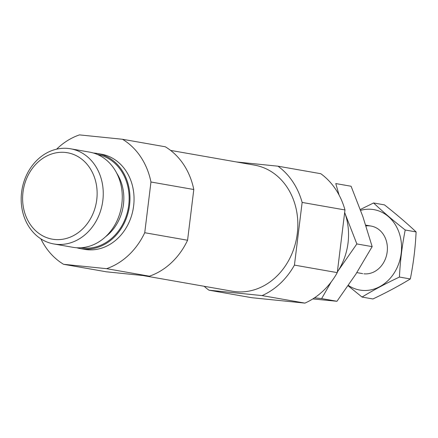 <?xml version="1.0" encoding="UTF-8"?>
<svg xmlns="http://www.w3.org/2000/svg" width="438" height="438" viewBox="0 0 438 438"><rect width="100%" height="100%" fill="white"/><g stroke="black" fill="none" stroke-linecap="round" stroke-linejoin="round"><path stroke-width="0.66" d="M344.974 209.95A72.473 61.189 -80 0 0 320.797 173.705L277.96 166.188A72.473 61.189 -80 0 1 302.138 202.433L294.44 265.105L337.282 272.628L344.974 209.95L302.138 202.433M204.141 286.282A72.473 61.189 -80 0 0 208.959 290.186L251.801 297.709L304.908 303.112A72.473 61.189 -80 0 0 337.282 272.628M304.908 303.112L262.072 295.595A72.473 61.189 -80 0 0 294.44 265.105M142.87 275.524L232.392 291.237A64.019 54.049 -80 0 0 297.276 233.668A64.019 54.049 -80 0 0 254.527 165.131L170.59 150.398M236.449 161.961L277.96 166.188M262.072 295.595L208.959 290.186M193.799 189.517A70.058 59.152 -80 0 0 165.29 146.779L122.454 139.262A70.058 59.152 -80 0 1 150.962 182L144.737 232.72L187.573 240.243L193.799 189.517L150.962 182M40.86 238.83A70.058 59.152 -80 0 0 63.581 264.295L106.423 271.812L149.402 276.192A70.058 59.152 -80 0 0 187.573 240.243M122.454 139.262L79.475 134.888A70.058 59.152 -80 0 0 56.595 149.177M149.402 276.192L106.565 268.669A70.058 59.152 -80 0 0 144.737 232.72M76.776 247.755A48.317 40.794 -80 0 0 80.587 248.647L84.665 249.364A48.317 40.794 -80 0 0 133.634 205.915A48.317 40.794 -80 0 0 101.375 154.192L97.291 153.475A48.317 40.794 -80 0 0 93.403 153.021M106.565 268.669L63.581 264.295M80.587 248.647A48.317 40.794 -80 0 0 129.555 205.198A48.317 40.794 -80 0 0 97.291 153.475M53.863 243.961L72.883 247.3A48.317 40.794 -80 0 0 121.852 203.845A48.317 40.794 -80 0 0 89.593 152.123L70.573 148.783A48.317 40.794 -80 0 0 22.037 189.32A48.317 40.794 -80 0 0 53.863 243.961A48.317 40.794 -80 0 0 102.831 200.505A48.317 40.794 -80 0 0 70.573 148.783M96.749 199.712A43.871 37.038 -80 0 0 46.061 156.393A43.871 37.038 -80 0 0 36.803 231.773A43.871 37.038 -80 0 0 96.749 199.712M360.633 210.355A40.827 34.471 100 0 1 401.542 246.747A40.827 34.471 100 0 1 361.903 290.35A40.827 34.471 100 0 1 348.336 285.406M365.998 225.92A24.156 20.394 100 0 1 387.367 249.676A24.156 20.394 100 0 1 363.929 273.816M348.1 285.746L362.029 297.057C373.318 290.18 385.785 283.512 399.44 277.051C400.157 261.36 402.084 245.68 405.216 230.005C393.488 220.79 382.943 211.778 373.581 202.969L360.315 209.506M399.44 277.051L410.324 278.962C399.034 285.839 386.568 292.507 372.913 298.968L362.029 297.057M405.216 230.005L416.1 231.916C415.383 247.607 413.456 263.287 410.324 278.962M373.581 202.969L384.465 204.88C396.193 214.1 406.738 223.112 416.1 231.916M344.662 212.479A57.98 48.952 100 0 1 345.04 213.53A57.98 48.952 100 0 1 337.977 271.045A57.98 48.952 100 0 1 337.359 271.987M312.825 298.913L336.959 301.278L355.826 274.177L372.158 246.627L362.888 216.662L351.084 186.249L335.771 183.56L339.05 195.003M345.04 213.53L356.85 243.939L337.977 271.045M331.199 281.946L321.645 298.59L314.506 297.829M336.959 301.278L321.645 298.59M372.158 246.627L356.85 243.939M81.052 247.749A47.348 39.978 -80 0 0 128.739 205.115A47.348 39.978 -80 0 0 97.428 154.483M105.585 236.723A43.482 36.715 -80 0 0 123.45 204.426A43.482 36.715 -80 0 0 116.738 173.207M371.052 226.057L365.741 225.127M362.697 273.646L356.828 272.611"/></g></svg>

